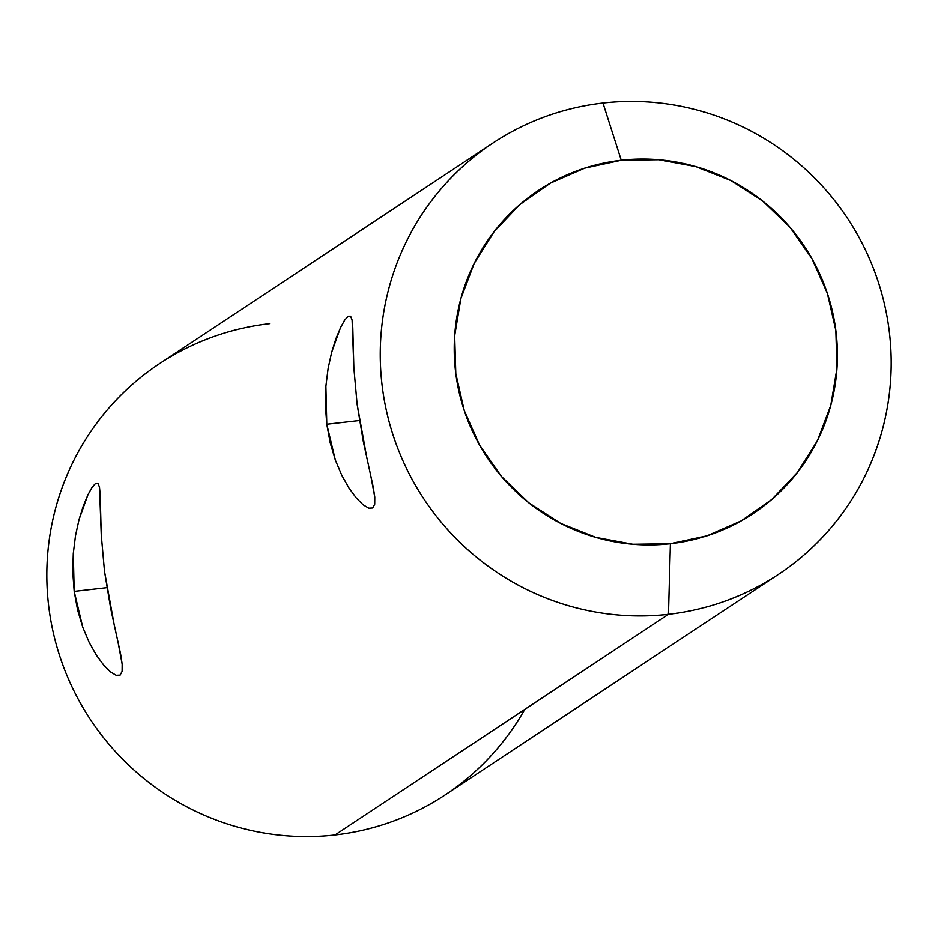 <?xml version="1.0" encoding="UTF-8"?>
<svg xmlns="http://www.w3.org/2000/svg" width="938" height="938" viewBox="0 0 938 938"><rect width="100%" height="100%" fill="white"/><g stroke="black" fill="none" stroke-linecap="round" stroke-linejoin="round"><path stroke-width="1.41" d="M524.764 709.409A258.642 254.057 -123.5 0 1 335.03 834.961A258.642 254.057 56.5 0 0 444.999 795.014L778.446 574.373A258.642 254.057 -123.5 0 1 668.466 614.32A258.642 254.057 56.5 0 0 889.083 329.906A258.642 254.057 56.5 0 0 602.97 103.039L621.261 160.269A193.978 190.543 -123.5 0 1 835.84 330.411A193.978 190.543 -123.5 0 1 670.389 543.723L668.466 614.32L335.03 834.961L668.466 614.32A258.642 254.057 -123.5 0 1 396.692 445.491A258.642 254.057 -123.5 0 1 493.001 142.986A258.642 254.057 -123.5 0 1 602.97 103.039A258.642 254.057 -123.5 0 1 874.755 271.868A258.642 254.057 -123.5 0 1 778.446 574.373M91.514 488.159L95.559 483.387L98.021 483.375L99.498 487.244L101.257 534.941L104.493 571.324L110.719 608.727L120.592 653.985L122.163 664.198L122.104 671.362L120.111 675.114L116.148 675.301L110.508 671.925L103.708 665.136L96.356 655.181L89.18 642.448L82.72 627.17L77.584 609.981L74.184 591.386L73.281 553.408L75.509 535.598L79.027 519.57L87.855 494.912L92.065 487.314L95.559 483.387L98.021 483.375L99.498 487.244L100.178 494.748L101.257 534.941L104.493 571.324L114.401 625.974M117.813 641.053L122.163 664.198L122.104 671.362L120.111 675.114L116.148 675.301L110.508 671.925L103.708 665.136L96.356 655.181L89.18 642.448L82.72 627.17L74.184 591.386L106.873 587.669L74.184 591.386L72.754 572.215L73.281 553.408L75.509 535.598L79.027 519.57L83.318 505.852L88.172 494.244M348.162 316.235L350.636 316.223L352.113 320.093L353.861 367.79L357.108 404.172L363.323 441.575L373.195 486.834L374.778 497.046L374.719 504.21L372.726 507.962L368.751 508.15L363.112 504.773L356.311 497.984L348.971 488.03L341.795 475.296L335.323 460.019L330.199 442.83L326.787 424.234L325.885 386.268L328.112 368.446L331.63 352.418L340.459 327.761L344.668 320.175L348.162 316.235L350.636 316.223L352.113 320.093L352.794 327.596L353.861 367.79L357.108 404.172L367.004 458.823M335.323 460.019L326.787 424.234L359.477 420.517L326.787 424.234L325.357 405.075L325.885 386.268L328.112 368.446L331.63 352.418L335.921 338.7L340.775 327.104M493.001 142.986L159.554 363.627A258.642 254.057 56.5 0 0 63.245 666.132A258.642 254.057 56.5 0 0 335.03 834.961A258.642 254.057 -123.5 0 1 48.917 608.094A258.642 254.057 -123.5 0 1 269.534 323.68M344.14 320.984L344.668 320.175M621.261 160.269L584.667 168.16L550.418 183.121L519.84 204.566L494.091 231.686L474.182 263.426L460.875 298.565L454.672 335.757L455.809 373.582L464.251 410.563L479.67 445.304L501.478 476.457L528.833 502.827L560.678 523.404L595.806 537.392L632.845 544.251L670.389 543.723L706.982 535.833L741.231 520.871L771.822 499.426L797.558 472.306L817.467 440.567L830.775 405.427L836.989 368.235L835.84 330.411L827.398 293.418L811.98 258.689L790.171 227.535L762.817 201.166L730.972 180.588L695.855 166.601L658.804 159.741L621.261 160.269L602.97 103.039A258.642 254.057 56.5 0 0 382.364 387.453A258.642 254.057 56.5 0 0 668.466 614.32L670.389 543.723A193.978 190.543 -123.5 0 1 455.809 373.582A193.978 190.543 -123.5 0 1 621.261 160.269M370.428 473.913L374.778 497.046L374.719 504.21L372.726 507.962L368.751 508.15L363.112 504.773L356.311 497.984L348.971 488.03"/></g></svg>
